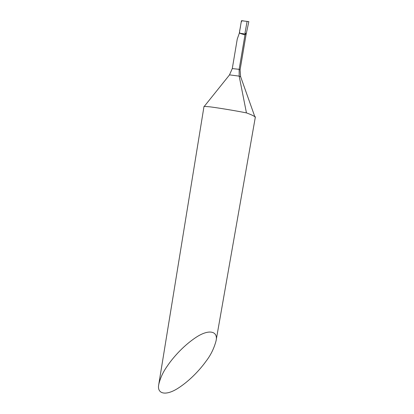 <?xml version="1.0" encoding="UTF-8"?>
<svg xmlns="http://www.w3.org/2000/svg" width="414" height="414" viewBox="0 0 414 414"><rect width="100%" height="100%" fill="white"/><g stroke="black" fill="none" stroke-linecap="round" stroke-linejoin="round"><path stroke-width="0.62" d="M245.207 33.596L246.139 34.212L245.207 33.596L245.145 33.984L239.333 33.172L245.145 33.984L246.071 34.6L245.145 33.984L239.147 69.329L239.178 76.129L246.444 112.893C235.939 110.797 218.038 107.837 209.655 106.802L204.009 106.393L158.774 384.42C160.296 378.044 163.054 372.041 167.054 366.416C171.8 359.259 182.015 346.803 195.486 337.72C209.256 328.395 218.349 331.345 216.036 340.939C214.012 348.469 210.7 355.202 206.105 361.143C201.028 368.289 190.818 380.047 178.18 388.156C165.315 396.462 156.74 393.673 158.774 384.42M255.283 117.441L254.838 116.743C253.72 115.806 250.92 114.523 246.444 112.893M244.902 34.88L240.41 33.503C238.547 32.758 240.384 28.789 240.487 26.32C241.041 23.691 240.922 19.763 243.458 20.954L248.043 21.528L241.434 20.7L239.333 33.172L237.248 39.082L232.29 68.574L229.439 75.017M245.937 34.74L246.076 34.476M246.17 34.088L248.835 21.637L247.101 21.424L245.01 32.954L245.486 33.669M241.434 20.7L247.101 21.424M232.29 68.574L239.147 69.329L240.094 69.78L246.071 34.6M240.674 76.813L239.178 76.129L229.547 74.877L204.34 106.31M246.175 33.808L245.01 32.954M216.036 340.939L255.397 116.784M254.843 116.743L240.612 76.647L240.094 69.78M246.164 33.891L245.797 33.813"/></g></svg>
